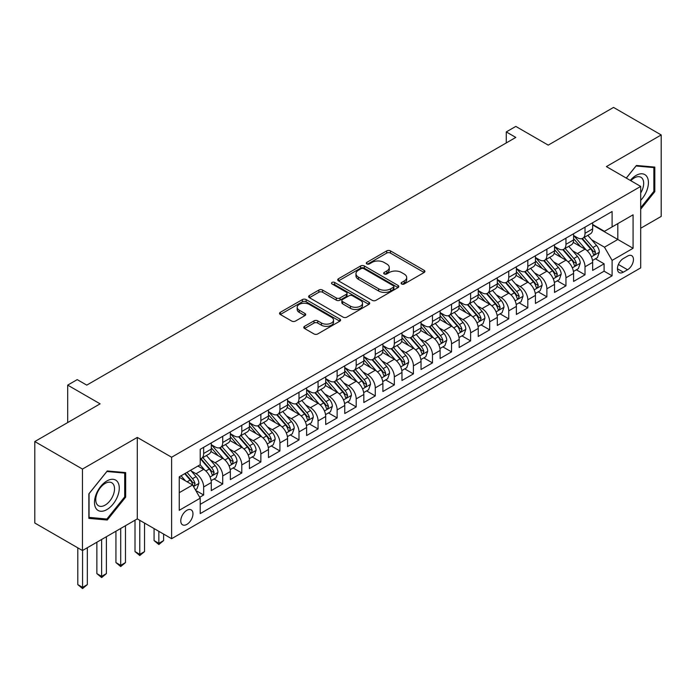 <?xml version="1.0" encoding="UTF-8"?>
<svg xmlns="http://www.w3.org/2000/svg" width="696" height="696" viewBox="0 0 696 696"><rect width="100%" height="100%" fill="white"/><g stroke="black" fill="none" stroke-linecap="round" stroke-linejoin="round"><path stroke-width="1.04" d="M401.635 283.985A1.853 1.07 0 0 0 404.254 283.985L424.142 272.501A2.645 1.531 0 0 0 424.917 271.423A2.645 1.531 0 0 0 424.142 270.344L390.456 250.891A2.645 1.531 0 0 0 386.706 250.891L366.827 262.375A1.853 1.07 0 0 0 366.279 263.132A1.853 1.07 0 0 0 366.827 263.888A1.853 1.07 0 0 0 369.445 263.888L372.021 262.401A8.474 4.889 0 0 1 383.992 262.401L386.802 264.019A8.474 4.889 0 0 1 389.281 267.481A8.474 4.889 0 0 1 386.802 270.935L384.227 272.423A1.853 1.07 0 0 0 383.687 273.18A1.853 1.07 0 0 0 384.227 273.937A1.853 1.07 0 0 0 386.845 273.937L389.421 272.449A8.474 4.889 0 0 1 401.401 272.449L404.211 274.067A8.474 4.889 0 0 1 406.69 277.53A8.474 4.889 0 0 1 404.211 280.984L401.635 282.472A1.853 1.07 0 0 0 401.096 283.228A1.853 1.07 0 0 0 401.635 283.985L401.635 282.472M186.867 524.393A8.63 4.985 120 0 0 192.505 516.789A8.63 4.985 120 0 0 191.183 509.872A8.63 4.985 120 0 0 186.867 510.298A8.63 4.985 120 0 0 181.23 517.902A8.63 4.985 120 0 0 182.561 524.819A8.63 4.985 120 0 0 186.867 524.393M304.543 326.32A2.645 1.531 0 0 0 303.769 327.398A2.645 1.531 0 0 0 304.543 328.477L313.992 333.941A2.645 1.531 0 0 0 317.741 333.941L339.822 321.187A2.645 1.531 0 0 0 340.596 320.108A2.645 1.531 0 0 0 339.822 319.02L306.136 299.576A2.645 1.531 0 0 0 302.386 299.576L280.305 312.321A2.645 1.531 0 0 0 279.531 313.409A2.645 1.531 0 0 0 280.305 314.488L291.72 321.074A2.645 1.531 0 0 0 295.461 321.074L304.918 315.619A2.645 1.531 0 0 0 305.692 314.54A2.645 1.531 0 0 0 304.918 313.461L299.254 310.19A7.082 4.089 0 0 1 297.183 307.301A7.082 4.089 0 0 1 301.551 303.526A7.082 4.089 0 0 1 309.268 304.404L331.444 317.211A7.082 4.089 0 0 1 333.523 320.108A7.082 4.089 0 0 1 329.147 323.884A7.082 4.089 0 0 1 321.43 322.996L317.741 320.865A2.645 1.531 0 0 0 313.992 320.865L304.543 326.32L304.543 328.477M640.703 228.245L661.2 216.412L661.2 134.946L613.533 107.419L548.222 145.125L515.806 126.411L506.27 131.918L515.806 137.425L86.765 385.123L77.23 379.625L67.695 385.123L67.695 422.559M82.467 469.069L82.467 550.536L137.295 518.885L137.295 437.419L82.467 469.069L34.8 441.551L100.111 403.845L67.695 385.123M137.295 437.419L171.616 457.237L640.703 186.415L640.703 267.882L171.616 538.704L171.616 457.237M661.2 134.946L606.381 166.596L640.703 186.415M372.203 300.333A2.645 1.531 0 0 0 375.944 300.333L398.034 287.579A2.645 1.531 0 0 0 398.808 286.5A2.645 1.531 0 0 0 398.034 285.421L364.339 265.968A2.645 1.531 0 0 0 360.598 265.968L338.517 278.713A2.645 1.531 0 0 0 337.734 279.801A2.645 1.531 0 0 0 338.517 280.88L372.203 300.333M332.792 284.386A1.853 1.07 0 0 1 334.68 284.647L334.68 282.445L368.932 302.221A2.645 1.531 0 0 1 369.707 303.299A2.645 1.531 0 0 1 368.932 304.378L346.843 317.132A2.645 1.531 0 0 1 343.102 317.132L309.407 297.679L309.407 295.522A2.645 1.531 0 0 0 308.632 296.6A2.645 1.531 0 0 0 309.407 297.679M309.407 295.522L318.864 290.067A2.645 1.531 0 0 1 322.605 290.067L336.264 297.949A2.645 1.531 0 0 0 340.013 297.949L346.277 294.33A2.645 1.531 0 0 0 347.052 293.251A2.645 1.531 0 0 0 346.277 292.172L332.053 283.959A1.853 1.07 0 0 1 331.514 283.202A1.853 1.07 0 0 1 332.653 282.211A1.853 1.07 0 0 1 334.68 282.445M82.467 550.536L34.8 523.018L34.8 441.551M199.691 497.283L203.65 494.995L195.741 490.428M191.235 470.983L196.028 473.75A10.788 6.229 60 0 1 203.65 486.965L211.279 482.554L211.279 490.593L222.72 483.99L214.046 478.978M210.305 459.978L215.09 462.744A10.788 6.229 60 0 1 222.72 475.951L230.35 471.549L230.35 479.587L241.79 472.984L233.117 467.973M229.375 448.972L234.16 451.73A10.788 6.229 60 0 1 241.79 464.945L249.412 460.543L249.412 468.573L260.861 461.97L252.178 456.959M248.446 437.958L253.231 440.725A10.788 6.229 60 0 1 260.861 453.931L268.482 449.529L268.482 457.568L279.923 450.965L271.249 445.953M267.508 426.952L272.301 429.71A10.788 6.229 60 0 1 279.923 442.926L287.552 438.524L287.552 446.562L298.993 439.95L290.319 434.948M286.578 415.938L291.363 418.705A10.788 6.229 60 0 1 298.993 431.92L306.623 427.509L306.623 435.548L318.063 428.945L309.389 423.934M305.648 404.933L310.433 407.699A10.788 6.229 60 0 1 318.063 420.906L325.693 416.504L325.693 424.543L337.134 417.931L328.451 412.928M324.719 393.919L329.504 396.685A10.788 6.229 60 0 1 337.134 409.9L344.755 405.498L344.755 413.528L356.195 406.925L347.522 401.914M343.78 382.913L348.574 385.68A10.788 6.229 60 0 1 356.195 398.886L363.825 394.484L363.825 402.523L375.266 395.92L366.592 390.908M362.851 371.908L367.645 374.665A10.788 6.229 60 0 1 375.266 387.881L382.896 383.479L382.896 391.509L394.336 384.905L385.662 379.894M381.921 360.893L386.706 363.66A10.788 6.229 60 0 1 394.336 376.867L401.966 372.464L401.966 380.503L413.407 373.9L404.733 368.889M400.992 349.888L405.777 352.655A10.788 6.229 60 0 1 413.407 365.861L421.036 361.459L421.036 369.498L432.477 362.886L423.794 357.883M420.062 338.874L424.847 341.64A10.788 6.229 60 0 1 432.477 354.856L440.098 350.445L440.098 358.483L451.539 351.88L442.865 346.869M439.124 327.868L443.918 330.635A10.788 6.229 60 0 1 451.539 343.841L459.169 339.439L459.169 347.478L470.609 340.875L461.935 335.863M458.194 316.863L462.979 319.621A10.788 6.229 60 0 1 470.609 332.836L478.239 328.434L478.239 336.464L489.68 329.861L481.006 324.849M477.265 305.849L482.05 308.615A10.788 6.229 60 0 1 489.68 321.822L497.309 317.42L497.309 325.458L508.75 318.855L500.067 313.844M496.335 294.843L501.12 297.601A10.788 6.229 60 0 1 508.75 310.816L516.371 306.414L516.371 314.453L527.812 307.841L519.138 302.838M515.397 283.829L520.19 286.595A10.788 6.229 60 0 1 527.812 299.811L535.442 295.4L535.442 303.439L546.882 296.835L538.208 291.824M534.467 272.823L539.261 275.59A10.788 6.229 60 0 1 546.882 288.796L554.512 284.394L554.512 292.433L565.952 285.83L557.279 280.819M553.538 261.818L558.322 264.576A10.788 6.229 60 0 1 565.952 277.791L573.582 273.389L573.582 281.419L585.023 274.816L585.023 266.777A10.788 6.229 -120 0 0 577.393 253.57L572.608 250.804M576.349 269.804L585.023 274.816M211.279 482.554A10.788 6.229 -120 0 0 203.65 469.348L197.934 466.042M230.35 471.549A10.788 6.229 -120 0 0 222.72 458.333L210.931 451.53M249.412 460.543A10.788 6.229 -120 0 0 241.79 447.328L229.993 440.525M268.482 449.529A10.788 6.229 -120 0 0 260.861 436.322L249.064 429.51M287.552 438.524A10.788 6.229 -120 0 0 279.923 425.308L268.134 418.505M306.623 427.509A10.788 6.229 -120 0 0 298.993 414.303L287.204 407.491M325.693 416.504A10.788 6.229 -120 0 0 318.063 403.288L306.266 396.485M344.755 405.498A10.788 6.229 -120 0 0 337.134 392.283L325.337 385.471M363.825 394.484A10.788 6.229 -120 0 0 356.195 381.277L344.407 374.465M382.896 383.479A10.788 6.229 -120 0 0 375.266 370.263L363.477 363.46M401.966 372.464A10.788 6.229 -120 0 0 394.336 359.258L382.548 352.446M421.036 361.459A10.788 6.229 -120 0 0 413.407 348.244L401.609 341.44M440.098 350.445A10.788 6.229 -120 0 0 432.477 337.238L420.68 330.426M459.169 339.439A10.788 6.229 -120 0 0 451.539 326.233L439.75 319.421M478.239 328.434A10.788 6.229 -120 0 0 470.609 315.218L458.821 308.415M497.309 317.42A10.788 6.229 -120 0 0 489.68 304.213L477.882 297.401M516.371 306.414A10.788 6.229 -120 0 0 508.75 293.199L496.953 286.395M535.442 295.4A10.788 6.229 -120 0 0 527.812 282.193L516.023 275.381M554.512 284.394A10.788 6.229 -120 0 0 546.882 271.179L535.093 264.376M573.582 273.389A10.788 6.229 -120 0 0 565.952 260.173L554.164 253.361M627.548 256.102L623.346 258.52A8.361 4.829 120 0 0 617.891 265.889A8.361 4.829 120 0 0 619.17 272.588A8.361 4.829 120 0 0 623.346 272.171L627.548 269.752A8.361 4.829 120 0 0 633.003 262.383A8.361 4.829 120 0 0 631.724 255.684A8.361 4.829 120 0 0 627.548 256.102M179.246 492.69L192.592 484.982L200.222 498.188L200.222 513.605L612.097 275.807L612.097 260.391L604.467 247.184L591.678 239.798M200.222 498.188L179.246 510.298L179.246 476.83L200.222 464.719L200.222 449.312L612.097 211.514L612.097 226.922L633.073 214.82L633.073 248.281L612.097 260.391M211.279 444.683L215.09 446.884A10.788 6.229 60 0 0 220.484 447.424L228.114 443.021A10.788 6.229 -120 0 0 230.35 438.08L230.35 431.911M230.35 433.678L234.16 435.879A10.788 6.229 60 0 0 239.555 436.409L247.184 432.007A10.788 6.229 -120 0 0 249.412 427.074L249.412 420.906M249.412 422.672L253.231 424.873A10.788 6.229 60 0 0 258.625 425.404L266.246 421.002A10.788 6.229 -120 0 0 268.482 416.06L268.482 409.9M268.482 411.658L272.301 413.859A10.788 6.229 60 0 0 277.695 414.398L285.316 409.988A10.788 6.229 -120 0 0 287.552 405.055L287.552 398.886M287.552 400.652L291.363 402.853A10.788 6.229 60 0 0 296.757 403.384L304.387 398.982A10.788 6.229 -120 0 0 306.623 394.04L306.623 387.881M306.623 389.638L310.433 391.839A10.788 6.229 60 0 0 315.827 392.379L323.457 387.976A10.788 6.229 -120 0 0 325.693 383.035L325.693 376.867M325.693 378.633L329.504 380.834A10.788 6.229 60 0 0 334.898 381.365L342.528 376.962A10.788 6.229 -120 0 0 344.755 372.029L344.755 365.861M344.755 367.618L348.574 369.828A10.788 6.229 60 0 0 353.968 370.359L361.589 365.957A10.788 6.229 -120 0 0 363.825 361.015L363.825 354.856M363.825 356.613L367.645 358.814A10.788 6.229 60 0 0 373.03 359.353L380.66 354.943A10.788 6.229 -120 0 0 382.896 350.01L382.896 343.841M382.896 345.608L386.706 347.809A10.788 6.229 60 0 0 392.1 348.339L399.73 343.937A10.788 6.229 -120 0 0 401.966 338.995L401.966 332.836M401.966 334.593L405.777 336.794A10.788 6.229 60 0 0 411.171 337.334L418.801 332.932A10.788 6.229 -120 0 0 421.036 327.99L421.036 321.822M421.036 323.588L424.847 325.789A10.788 6.229 60 0 0 430.241 326.32L437.871 321.917A10.788 6.229 -120 0 0 440.098 316.985L440.098 310.816M440.098 312.574L443.918 314.775A10.788 6.229 60 0 0 449.312 315.314L456.933 310.912A10.788 6.229 -120 0 0 459.169 305.97L459.169 299.802M459.169 301.568L462.979 303.769A10.788 6.229 60 0 0 468.373 304.3L476.003 299.898A10.788 6.229 -120 0 0 478.239 294.965L478.239 288.796M478.239 290.563L482.05 292.764A10.788 6.229 60 0 0 487.444 293.294L495.073 288.892A10.788 6.229 -120 0 0 497.309 283.951L497.309 277.791M497.309 279.548L501.12 281.75A10.788 6.229 60 0 0 506.514 282.289L514.144 277.878A10.788 6.229 -120 0 0 516.371 272.945L516.371 266.777M516.371 268.543L520.19 270.744A10.788 6.229 60 0 0 525.584 271.275L533.206 266.873A10.788 6.229 -120 0 0 535.442 261.931L535.442 255.771M535.442 257.529L539.261 259.73A10.788 6.229 60 0 0 544.646 260.269L552.276 255.867A10.788 6.229 -120 0 0 554.512 250.925L554.512 244.757M554.512 246.523L558.322 248.724A10.788 6.229 60 0 0 563.716 249.255L571.346 244.853A10.788 6.229 -120 0 0 573.582 239.92L573.582 233.752M200.222 504.356L604.093 271.188L604.093 263.81L592.653 270.413L592.653 262.375A10.788 6.229 -120 0 0 585.023 249.168L573.226 242.356M573.582 235.518L577.393 237.719A10.788 6.229 -120 0 0 582.787 238.25A10.788 6.229 -120 0 0 585.023 233.308L585.023 227.148M582.787 238.25L590.417 233.847A10.788 6.229 -120 0 0 592.653 228.906L592.653 222.746M203.65 447.328L203.65 453.496A10.788 6.229 60 0 1 201.414 458.429A10.788 6.229 60 0 1 200.222 458.864M201.414 458.429L209.044 454.027A10.788 6.229 -120 0 0 211.279 449.094L211.279 442.926M222.72 436.322L222.72 442.482A10.788 6.229 60 0 1 220.484 447.424M241.79 425.308L241.79 431.476A10.788 6.229 60 0 1 239.555 436.409M260.861 414.303L260.861 420.462A10.788 6.229 60 0 1 258.625 425.404M279.923 403.288L279.923 409.457A10.788 6.229 60 0 1 277.695 414.398M298.993 392.283L298.993 398.451A10.788 6.229 60 0 1 296.757 403.384M318.063 381.277L318.063 387.437A10.788 6.229 60 0 1 315.827 392.379M337.134 370.263L337.134 376.432A10.788 6.229 60 0 1 334.898 381.365M356.195 359.258L356.195 365.417A10.788 6.229 60 0 1 353.968 370.359M375.266 348.244L375.266 354.412A10.788 6.229 60 0 1 373.03 359.353M394.336 337.238L394.336 343.406A10.788 6.229 60 0 1 392.1 348.339M413.407 326.224L413.407 332.392A10.788 6.229 60 0 1 411.171 337.334M432.477 315.218L432.477 321.387A10.788 6.229 60 0 1 430.241 326.32M451.539 304.213L451.539 310.373A10.788 6.229 60 0 1 449.312 315.314M470.609 293.199L470.609 299.367A10.788 6.229 60 0 1 468.373 304.3M489.68 282.193L489.68 288.353A10.788 6.229 60 0 1 487.444 293.294M508.75 271.179L508.75 277.347A10.788 6.229 60 0 1 506.514 282.289M527.812 260.173L527.812 266.342A10.788 6.229 60 0 1 525.584 271.275M546.882 249.168L546.882 255.328A10.788 6.229 60 0 1 544.646 260.269M565.952 238.154L565.952 244.322A10.788 6.229 60 0 1 563.716 249.255M565.952 277.791L565.952 285.83M546.882 288.796L546.882 296.835M527.812 299.811L527.812 307.841M508.75 310.816L508.75 318.855M489.68 321.822L489.68 329.861M470.609 332.836L470.609 340.875M451.539 343.841L451.539 351.88M432.477 354.856L432.477 362.886M413.407 365.861L413.407 373.9M394.336 376.867L394.336 384.905M375.266 387.881L375.266 395.92M356.195 398.886L356.195 406.925M337.134 409.9L337.134 417.931M318.063 420.906L318.063 428.945M298.993 431.92L298.993 439.95M279.923 442.926L279.923 450.965M260.861 453.931L260.861 461.97M241.79 464.945L241.79 472.984M222.72 475.951L222.72 483.99M203.65 486.965L203.65 494.995M192.592 484.982L179.246 477.273M604.467 247.184L617.822 239.476L617.822 223.625L633.073 214.82M592.653 224.947L633.073 248.281M592.653 224.504L604.467 231.333L612.097 226.922M137.295 518.885L171.616 538.704M506.27 131.918L506.27 142.924M595.411 258.799L604.093 263.81M604.093 271.188L612.097 275.807M640.703 209.191L654.814 191.635L654.814 167.101L636.414 165.457L626.261 178.08M88.862 518.381L107.262 520.025L125.663 497.135L125.663 472.601L107.262 470.957L88.862 493.847L88.862 518.381M653.857 191.087L654.814 191.635M124.706 496.587L125.663 497.135M105.313 518.903L107.262 520.025M402.375 284.246L404.211 283.185A8.474 4.889 0 0 0 406.69 279.731L406.69 277.53M389.281 267.481L389.281 269.683A8.474 4.889 0 0 1 386.802 273.137L384.966 274.198M424.108 272.527L390.456 253.092A2.645 1.531 0 0 0 386.706 253.092L367.566 264.149M397.999 287.596L364.339 268.169A2.645 1.531 0 0 0 360.598 268.169L338.552 280.897M393.353 287.257A1.853 1.07 0 0 0 393.892 286.5A1.853 1.07 0 0 0 393.353 285.743L363.782 268.665A1.853 1.07 0 0 0 361.163 268.665L358.449 270.231A8.474 4.889 0 0 0 355.969 273.693A8.474 4.889 0 0 0 358.449 277.147L378.659 288.823A8.474 4.889 0 0 0 390.639 288.823L393.353 287.257L393.353 289.458A1.853 1.07 0 0 0 393.892 288.701L393.892 286.5M355.969 273.693L355.969 275.894A8.474 4.889 0 0 0 358.449 279.348L358.449 277.147M393.353 289.458L390.639 291.024A8.474 4.889 0 0 1 378.659 291.024L358.449 279.348M309.442 297.705L318.864 292.268L318.864 290.067M347.052 293.251L347.052 295.452A2.645 1.531 0 0 1 346.277 296.531L340.013 300.15A2.645 1.531 0 0 1 336.264 300.15L322.605 292.268A2.645 1.531 0 0 0 318.864 292.268M334.68 284.647L368.889 304.404M350.445 306.136A7.082 4.089 0 0 0 358.162 307.023A7.082 4.089 0 0 0 362.529 303.247A7.082 4.089 0 0 0 360.458 300.359L352.646 295.844A2.645 1.531 0 0 0 348.905 295.844L342.632 299.463A2.645 1.531 0 0 0 341.858 300.541A2.645 1.531 0 0 0 342.632 301.629L350.445 306.136L350.445 308.337A7.082 4.089 0 0 0 358.162 309.224A7.082 4.089 0 0 0 362.529 305.448L362.529 303.247M341.858 300.541L341.858 302.751A2.645 1.531 0 0 0 342.632 303.83L342.632 301.629M350.445 308.337L342.632 303.83M333.523 320.108L333.523 322.309A7.082 4.089 0 0 1 329.147 326.085A7.082 4.089 0 0 1 321.43 325.197L317.741 323.066A2.645 1.531 0 0 0 313.992 323.066L304.578 328.503M297.183 307.301L297.183 309.502A7.082 4.089 0 0 0 299.254 312.391L299.254 310.19M304.883 315.636L299.254 312.391M339.787 321.204L306.136 301.777A2.645 1.531 0 0 0 302.386 301.777L280.34 314.505M592.487 260.487L597.412 257.642L599.326 252.135A7.143 4.124 -120 0 0 596.542 245.427L587.824 235.344M586.084 249.864L575.749 237.901A20.628 11.91 -120 0 0 573.582 235.631M580.412 246.506L574.635 239.815A17.122 9.883 -120 0 0 573.582 238.667M581.812 238.641L590.626 248.837A7.143 4.124 60 0 1 593.175 253.762L593.697 254.614L594.662 254.475L595.463 252.439A7.143 4.124 -120 0 0 592.914 247.515L584.205 237.432M582.335 238.467L591.8 249.438A3.637 2.105 60 0 1 592.722 250.856L595.463 252.439M640.703 200.326A17.53 10.118 120 0 0 648.193 180.003A17.53 10.118 120 0 0 636.031 175.462A17.53 10.118 120 0 0 630.289 180.403M640.703 192.983A13.268 7.665 120 0 0 640.929 177.271A13.268 7.665 120 0 0 634.291 177.932A13.268 7.665 120 0 0 630.82 180.708M626.304 178.098L636.031 165.996L653.857 167.588L653.857 191.365L640.703 207.73M652.674 166.91L653.857 167.588M117.615 496.231A17.53 10.118 120 0 0 113.074 479.3A17.53 10.118 120 0 0 96.144 494.317A17.53 10.118 120 0 0 100.685 511.247A17.53 10.118 120 0 0 117.615 496.231M113.265 494.995A13.268 7.665 120 0 0 111.778 482.78A13.268 7.665 120 0 0 97.014 493.542A13.268 7.665 120 0 0 98.501 505.766A13.268 7.665 120 0 0 113.265 494.995M89.053 517.45L89.053 493.682L106.879 471.505L124.706 473.097L124.706 496.866L106.879 519.042L88.862 517.346M123.523 472.41L124.706 473.097M573.417 271.492L578.35 268.647L580.255 263.149A7.143 4.124 -120 0 0 577.471 256.433L568.763 246.349M567.014 260.87L556.678 248.907A20.628 11.91 -120 0 0 554.512 246.636M561.35 257.511L555.565 250.821A17.122 9.883 -120 0 0 554.512 249.673M562.751 249.646L571.555 259.852A7.143 4.124 60 0 1 574.104 264.776L574.626 265.62L575.592 265.481L576.392 263.453A7.143 4.124 -120 0 0 573.843 258.529L565.135 248.437M563.264 249.481L572.738 260.443A3.637 2.105 60 0 1 573.652 261.87L576.392 263.453M554.355 282.506L559.279 279.661L561.185 274.154A7.143 4.124 -120 0 0 558.401 267.447L549.692 257.355M547.943 271.884L537.608 259.921A20.628 11.91 -120 0 0 535.442 257.65M542.28 268.525L536.494 261.835A17.122 9.883 -120 0 0 535.442 260.678M543.68 260.652L552.493 270.857A7.143 4.124 60 0 1 555.043 275.781L555.556 276.625L556.522 276.495L557.331 274.459A7.143 4.124 -120 0 0 554.782 269.535L546.064 259.451M544.194 260.487L553.668 271.449A3.637 2.105 60 0 1 554.582 272.875L557.331 274.459M535.285 293.512L540.209 290.667L542.114 285.169A7.143 4.124 -120 0 0 539.33 278.452L530.622 268.369M528.873 282.889L518.546 270.927A20.628 11.91 -120 0 0 516.371 268.656M523.209 279.531L517.433 272.841A17.122 9.883 -120 0 0 516.371 271.692M524.61 271.666L533.423 281.871A7.143 4.124 60 0 1 535.972 286.787L536.494 287.639L537.46 287.5L538.26 285.473A7.143 4.124 -120 0 0 535.711 280.549L527.002 270.457M525.132 271.501L534.598 282.463A3.637 2.105 60 0 1 535.511 283.881L538.26 285.473M516.215 304.526L521.139 301.681L523.044 296.174A7.143 4.124 -120 0 0 520.269 289.466L511.551 279.374M509.811 293.895L499.476 281.932A20.628 11.91 -120 0 0 497.309 279.67M504.139 290.545L498.362 283.846A17.122 9.883 -120 0 0 497.309 282.698M505.54 282.672L514.353 292.877A7.143 4.124 60 0 1 516.902 297.801L517.424 298.645L518.389 298.514L519.19 296.479A7.143 4.124 -120 0 0 516.641 291.554L507.932 281.471M506.062 282.506L515.527 293.468A3.637 2.105 60 0 1 516.449 294.895L519.19 296.479M497.144 315.532L502.077 312.687L503.982 307.18A7.143 4.124 -120 0 0 501.198 300.472L492.481 290.389M490.741 304.909L480.405 292.946A20.628 11.91 -120 0 0 478.239 290.676M485.068 301.551L479.292 294.86A17.122 9.883 -120 0 0 478.239 293.712M486.469 293.686L495.282 303.882A7.143 4.124 60 0 1 497.831 308.806L498.353 309.659L499.319 309.52L500.12 307.484A7.143 4.124 -120 0 0 497.57 302.569L488.862 292.477M486.991 293.512L496.457 304.483A3.637 2.105 60 0 1 497.379 305.901L500.12 307.484M478.074 326.546L483.007 323.701L484.912 318.194A7.143 4.124 -120 0 0 482.128 311.486L473.419 301.394M471.671 315.914L461.335 303.952A20.628 11.91 -120 0 0 459.169 301.69M466.007 312.556L460.221 305.866A17.122 9.883 -120 0 0 459.169 304.717M467.407 304.691L476.221 314.897A7.143 4.124 60 0 1 478.761 319.821L479.283 320.665L480.249 320.525L481.049 318.498A7.143 4.124 -120 0 0 478.509 313.574L469.791 303.482M467.921 304.526L477.395 315.488A3.637 2.105 60 0 1 478.309 316.915L481.049 318.498M459.012 337.551L463.936 334.706L465.842 329.199A7.143 4.124 -120 0 0 463.058 322.492L454.349 312.4M452.6 326.929L442.273 314.966A20.628 11.91 -120 0 0 440.098 312.695M446.936 323.57L441.16 316.88A17.122 9.883 -120 0 0 440.098 315.732M448.337 315.697L457.15 325.902A7.143 4.124 60 0 1 459.699 330.826L460.213 331.67L461.178 331.54L461.987 329.504A7.143 4.124 -120 0 0 459.438 324.58L450.721 314.496M448.85 315.532L458.325 326.494A3.637 2.105 60 0 1 459.238 327.92L461.987 329.504M439.942 348.557L444.866 345.712L446.771 340.214A7.143 4.124 -120 0 0 443.987 333.497L435.278 323.414M433.53 337.934L423.203 325.972A20.628 11.91 -120 0 0 421.036 323.701M427.866 334.576L422.089 327.886A17.122 9.883 -120 0 0 421.036 326.737M429.267 326.711L438.08 336.916A7.143 4.124 60 0 1 440.629 341.832L441.151 342.684L442.117 342.545L442.917 340.518A7.143 4.124 -120 0 0 440.368 335.594L431.659 325.502M429.789 326.546L439.254 337.508A3.637 2.105 60 0 1 440.176 338.935L442.917 340.518M420.871 359.571L425.795 356.726L427.709 351.219A7.143 4.124 -120 0 0 424.925 344.511L416.208 334.419M414.468 348.948L404.132 336.977A20.628 11.91 -120 0 0 401.966 334.715M408.796 345.59L403.019 338.9A17.122 9.883 -120 0 0 401.966 337.743M410.196 337.717L419.009 347.922A7.143 4.124 60 0 1 421.558 352.846L422.08 353.69L423.046 353.559L423.847 351.524A7.143 4.124 -120 0 0 421.298 346.599L412.589 336.516M410.718 337.551L420.184 348.513A3.637 2.105 60 0 1 421.106 349.94L423.847 351.524M401.801 370.577L406.734 367.732L408.639 362.225A7.143 4.124 -120 0 0 405.855 355.517L397.138 345.433M395.398 359.954L385.062 347.991A20.628 11.91 -120 0 0 382.896 345.721M389.734 356.596L383.948 349.905A17.122 9.883 -120 0 0 382.896 348.757M391.135 348.731L399.939 358.927A7.143 4.124 60 0 1 402.488 363.851L403.01 364.704L403.976 364.565L404.776 362.529A7.143 4.124 -120 0 0 402.227 357.613L393.518 347.522M391.648 348.565L401.113 359.527A3.637 2.105 60 0 1 402.036 360.946L404.776 362.529M382.739 381.591L387.663 378.746L389.569 373.239A7.143 4.124 -120 0 0 386.785 366.531L378.076 356.439M376.327 370.959L365.992 358.997A20.628 11.91 -120 0 0 363.825 356.735M370.663 367.601L364.878 360.911A17.122 9.883 -120 0 0 363.825 359.762M372.064 359.736L380.877 369.941A7.143 4.124 60 0 1 383.426 374.866L383.94 375.709L384.905 375.57L385.715 373.543A7.143 4.124 -120 0 0 383.165 368.619L374.448 358.536M372.577 359.571L382.052 370.533A3.637 2.105 60 0 1 382.965 371.96L385.715 373.543M363.669 392.596L368.593 389.751L370.498 384.244A7.143 4.124 -120 0 0 367.714 377.536L359.005 367.453M357.257 381.974L346.93 370.011A20.628 11.91 -120 0 0 344.755 367.74M351.593 378.615L345.816 371.925A17.122 9.883 -120 0 0 344.755 370.777M352.994 370.75L361.807 380.947A7.143 4.124 60 0 1 364.356 385.871L364.878 386.715L365.835 386.584L366.644 384.549A7.143 4.124 -120 0 0 364.095 379.625L355.378 369.541M353.516 370.577L362.981 381.538A3.637 2.105 60 0 1 363.895 382.965L366.644 384.549M344.598 403.602L349.522 400.757L351.428 395.258A7.143 4.124 -120 0 0 348.652 388.542L339.935 378.459M338.186 392.979L327.86 381.017A20.628 11.91 -120 0 0 325.693 378.746M332.523 389.621L326.746 382.93A17.122 9.883 -120 0 0 325.693 381.782M333.923 381.756L342.736 391.961A7.143 4.124 60 0 1 345.286 396.885L345.808 397.729L346.773 397.59L347.574 395.563A7.143 4.124 -120 0 0 345.025 390.639L336.316 380.547M334.445 381.591L343.911 392.553A3.637 2.105 60 0 1 344.833 393.98L347.574 395.563M325.528 414.616L330.461 411.771L332.366 406.264A7.143 4.124 -120 0 0 329.582 399.556L320.865 389.464M319.125 403.993L308.789 392.031A20.628 11.91 -120 0 0 306.623 389.76M313.452 400.635L307.675 393.945A17.122 9.883 -120 0 0 306.623 392.788M314.853 392.762L323.666 402.967A7.143 4.124 60 0 1 326.215 407.891L326.737 408.735L327.703 408.604L328.503 406.568A7.143 4.124 -120 0 0 325.954 401.644L317.245 391.561M315.375 392.596L324.841 403.558A3.637 2.105 60 0 1 325.763 404.985L328.503 406.568M306.457 425.621L311.39 422.776L313.296 417.269A7.143 4.124 -120 0 0 310.512 410.562L301.803 400.478M300.054 414.999L289.719 403.036A20.628 11.91 -120 0 0 287.552 400.765M294.391 411.64L288.605 404.95A17.122 9.883 -120 0 0 287.552 403.802M295.791 403.776L304.604 413.972A7.143 4.124 60 0 1 307.145 418.896L307.667 419.749L308.632 419.61L309.433 417.574A7.143 4.124 -120 0 0 306.892 412.658L298.175 402.566M296.305 403.61L305.779 414.572A3.637 2.105 60 0 1 306.692 415.99L309.433 417.574M287.396 436.636L292.32 433.791L294.225 428.284A7.143 4.124 -120 0 0 291.441 421.576L282.733 411.484M280.984 426.004L270.657 414.042A20.628 11.91 -120 0 0 268.482 411.78M275.32 422.655L269.543 415.956A17.122 9.883 -120 0 0 268.482 414.807M276.721 414.781L285.534 424.986A7.143 4.124 60 0 1 288.083 429.91L288.596 430.754L289.562 430.615L290.371 428.588A7.143 4.124 -120 0 0 287.822 423.664L279.105 413.581M277.234 414.616L286.709 425.578A3.637 2.105 60 0 1 287.622 427.005L290.371 428.588M268.325 447.641L273.25 444.796L275.155 439.289A7.143 4.124 -120 0 0 272.371 432.581L263.662 422.498M261.913 437.018L251.587 425.056A20.628 11.91 -120 0 0 249.412 422.785M256.25 433.66L250.473 426.97A17.122 9.883 -120 0 0 249.412 425.822M257.65 425.795L266.464 435.992A7.143 4.124 60 0 1 269.013 440.916L269.535 441.769L270.5 441.629L271.301 439.594A7.143 4.124 -120 0 0 268.752 434.669L260.043 424.586M258.173 425.621L267.638 436.592A3.637 2.105 60 0 1 268.552 438.01L271.301 439.594M158.845 531.326L158.845 543.332L163.603 540.575L163.603 534.084M163.603 540.575L158.845 544.542L154.077 540.575L154.077 528.577M154.077 540.575L158.845 543.332L158.845 544.542M249.255 458.647L254.179 455.802L256.093 450.303A7.143 4.124 -120 0 0 253.309 443.587L244.592 433.504M242.852 448.024L232.516 436.061A20.628 11.91 -120 0 0 230.35 433.799M237.179 444.666L231.403 437.975A17.122 9.883 -120 0 0 230.35 436.827M238.58 436.801L247.393 447.006A7.143 4.124 60 0 1 249.942 451.93L250.464 452.774L251.43 452.635L252.23 450.608A7.143 4.124 -120 0 0 249.681 445.684L240.973 435.592M239.102 436.636L248.568 447.598A3.637 2.105 60 0 1 249.49 449.024L252.23 450.608M139.774 520.321L139.774 554.338L144.542 551.589L144.542 523.07M144.542 551.589L139.774 555.547L135.007 551.589L135.007 520.208M135.007 551.589L139.774 554.338L139.774 555.547M230.185 469.661L235.118 466.816L237.023 461.309A7.143 4.124 -120 0 0 234.239 454.601L225.521 444.509M223.781 459.038L213.446 447.076A20.628 11.91 -120 0 0 211.279 444.805M218.109 455.68L212.332 448.99A17.122 9.883 -120 0 0 211.279 447.832M219.518 447.806L228.323 458.012A7.143 4.124 60 0 1 230.872 462.936L231.394 463.78L232.36 463.649L233.16 461.613A7.143 4.124 -120 0 0 230.611 456.689L221.902 446.606M220.032 447.641L229.497 458.603A3.637 2.105 60 0 1 230.42 460.03L233.16 461.613M120.704 528.464L120.704 565.352L125.471 562.594L125.471 525.715M125.471 562.594L120.704 566.561L115.936 562.594L115.936 531.222M115.936 562.594L120.704 565.352L120.704 566.561M211.123 480.666L216.047 477.821L217.952 472.323A7.143 4.124 -120 0 0 215.168 465.607L206.46 455.523M204.711 470.044L200.152 464.763M199.047 466.685L198.299 465.833M200.448 458.821L209.261 469.026A7.143 4.124 60 0 1 211.81 473.941L212.323 474.794L213.289 474.655L214.098 472.627A7.143 4.124 -120 0 0 211.549 467.703L202.832 457.611M200.961 458.655L210.436 469.617A3.637 2.105 60 0 1 211.349 471.035L214.098 472.627M101.633 539.478L101.633 576.358L106.401 573.608L106.401 536.72M106.401 573.608L101.633 577.567L96.866 573.608L96.866 542.227M96.866 573.608L101.633 576.358L101.633 577.567M195.359 489.767L196.977 488.836L198.882 483.328A7.143 4.124 -120 0 0 196.098 476.621L190.617 470.27M185.493 480.884L181.082 475.768M179.977 477.7L179.246 476.847M184.701 473.68L190.191 480.031A7.143 4.124 60 0 1 192.74 484.955L193.253 485.799L194.219 485.669L195.028 483.633A7.143 4.124 -120 0 0 192.479 478.709L186.989 472.358M185.145 473.428L191.365 480.623A3.637 2.105 60 0 1 192.279 482.05L195.028 483.633M82.563 550.484L82.563 587.363L87.331 584.614L87.331 547.735M87.331 584.614L82.563 588.581L77.795 584.614L77.795 547.839M77.795 584.614L82.563 587.363L82.563 588.581M196.028 473.75L203.65 469.348M215.09 462.744L222.72 458.333M234.16 451.73L241.79 447.328M253.231 440.725L260.861 436.322M272.301 429.71L279.923 425.308M291.363 418.705L298.993 414.303M310.433 407.699L318.063 403.288M329.504 396.685L337.134 392.283M348.574 385.68L356.195 381.277M367.645 374.665L375.266 370.263M386.706 363.66L394.336 359.258M405.777 352.655L413.407 348.244M424.847 341.64L432.477 337.238M443.918 330.635L451.539 326.233M462.979 319.621L470.609 315.218M482.05 308.615L489.68 304.213M501.12 297.601L508.75 293.199M520.19 286.595L527.812 282.193M539.261 275.59L546.882 271.179M558.322 264.576L565.952 260.173M577.393 253.57L585.023 249.168M585.023 233.308L592.653 228.906M203.65 453.496L211.279 449.094M222.72 442.482L230.35 438.08M241.79 431.476L249.412 427.074M260.861 420.462L268.482 416.06M279.923 409.457L287.552 405.055M298.993 398.451L306.623 394.04M318.063 387.437L325.693 383.035M337.134 376.432L344.755 372.029M356.195 365.417L363.825 361.015M375.266 354.412L382.896 350.01M394.336 343.406L401.966 338.995M413.407 332.392L421.036 327.99M432.477 321.387L440.098 316.985M451.539 310.373L459.169 305.97M470.609 299.367L478.239 294.965M489.68 288.353L497.309 283.951M508.75 277.347L516.371 272.945M527.812 266.342L535.442 261.931M546.882 255.328L554.512 250.925M565.952 244.322L573.582 239.92M585.023 266.777L592.653 262.375M618.396 264.471L627.548 269.752M617.439 268.76L623.346 272.171M404.211 283.185L404.211 280.984M384.227 273.937L384.227 272.423M386.802 273.137L386.802 270.935M366.827 263.888L366.827 262.375M386.706 253.092L386.706 250.891M390.456 253.092L390.456 250.891M424.142 272.501L424.142 270.344M338.517 280.88L338.517 278.713M360.598 268.169L360.598 265.968M364.339 268.169L364.339 265.968M398.034 287.579L398.034 285.421M378.659 291.024L378.659 288.823M390.639 291.024L390.639 288.823M322.605 292.268L322.605 290.067M336.264 300.15L336.264 297.949M340.013 300.15L340.013 297.949M346.277 296.531L346.277 294.33M368.932 304.378L368.932 302.221M313.992 323.066L313.992 320.865M317.741 323.066L317.741 320.865M321.43 325.197L321.43 322.996M304.918 315.619L304.918 313.461M280.305 314.488L280.305 312.321M302.386 301.777L302.386 299.576M306.136 301.777L306.136 299.576M339.822 321.187L339.822 319.02M591.4 256.824L599.273 252.274M575.749 237.901L576.732 237.336M592.914 247.515L596.542 245.427M587.224 250.804L590.626 248.837M572.33 267.829L580.203 263.288M556.678 248.907L557.661 248.341M573.843 258.529L577.471 256.433M568.154 261.818L571.555 259.852M553.259 278.844L561.141 274.294M537.608 259.921L538.591 259.347M554.782 269.535L558.401 267.447M549.083 272.823L552.493 270.857M534.197 289.849L542.071 285.299M518.546 270.927L519.529 270.361M535.711 280.549L539.33 278.452M530.013 283.837L533.423 281.871M515.127 300.855L523 296.313M499.476 281.932L500.459 281.367M516.641 291.554L520.269 289.466M510.942 294.843L514.353 292.877M496.057 311.869L503.93 307.319M480.405 292.946L481.388 292.381M497.57 302.569L501.198 300.472M491.881 305.857L495.282 303.882M476.986 322.874L484.868 318.333M461.335 303.952L462.318 303.386M478.509 313.574L482.128 311.486M472.81 316.863L476.221 314.897M457.916 333.889L465.798 329.339M442.273 314.966L443.248 314.392M459.438 324.58L463.058 322.492M453.74 327.868L457.15 325.902M438.854 344.894L446.728 340.344M423.203 325.972L424.186 325.406M440.368 335.594L443.987 333.497M434.669 338.882L438.08 336.916M419.784 355.908L427.657 351.358M404.132 336.977L405.115 336.412M421.298 346.599L424.925 344.511M415.599 349.888L419.009 347.922M400.713 366.914L408.587 362.364M385.062 347.991L386.045 347.426M402.227 357.613L405.855 355.517M396.537 360.902L399.939 358.927M381.643 377.919L389.525 373.378M365.992 358.997L366.975 358.431M383.165 368.619L386.785 366.531M377.467 371.908L380.877 369.941M362.572 388.933L370.455 384.383M346.93 370.011L347.913 369.445M364.095 379.625L367.714 377.536M358.397 382.913L361.807 380.947M343.511 399.939L351.384 395.398M327.86 381.017L328.843 380.451M345.025 390.639L348.652 388.542M339.326 393.927L342.736 391.961M324.44 410.953L332.314 406.403M308.789 392.031L309.772 391.457M325.954 401.644L329.582 399.556M320.264 404.933L323.666 402.967M305.37 421.959L313.243 417.409M289.719 403.036L290.702 402.471M306.892 412.658L310.512 410.562M301.194 415.947L304.604 413.972M286.3 432.964L294.182 428.423M270.657 414.042L271.631 413.476M287.822 423.664L291.441 421.576M282.124 426.952L285.534 424.986M267.238 443.978L275.111 439.428M251.587 425.056L252.57 424.49M268.752 434.669L272.371 432.581M263.053 437.967L266.464 435.992M248.167 454.984L256.041 450.442M232.516 436.061L233.499 435.496M249.681 445.684L253.309 443.587M243.983 448.972L247.393 447.006M229.097 465.998L236.971 461.448M213.446 447.076L214.429 446.501M230.611 456.689L234.239 454.601M224.921 459.978L228.323 458.012M210.027 477.004L217.909 472.453M211.549 467.703L215.168 465.607M205.851 470.992L209.261 469.026M193.497 486.548L198.839 483.468M192.479 478.709L196.098 476.621M187.102 481.815L190.191 480.031"/></g></svg>
